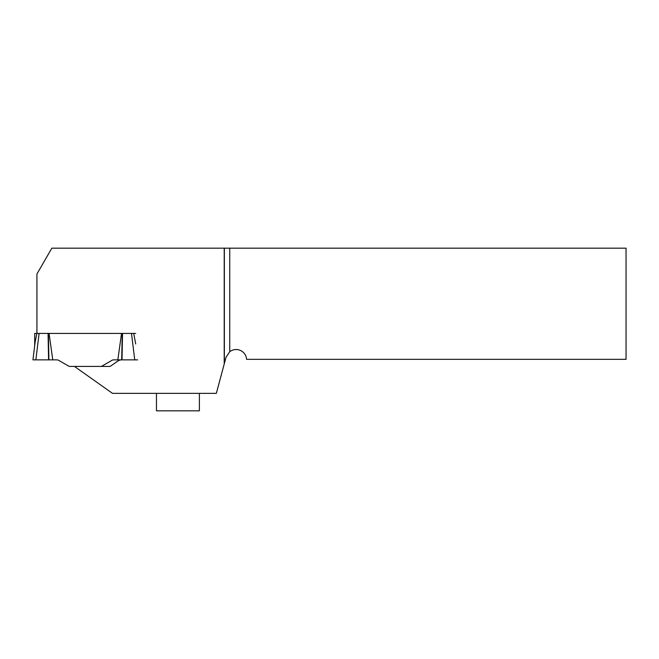 <?xml version="1.0" encoding="UTF-8"?>
<svg xmlns="http://www.w3.org/2000/svg" width="659" height="659" viewBox="0 0 659 659"><rect width="100%" height="100%" fill="white"/><g stroke="black" fill="none" stroke-linecap="round" stroke-linejoin="round"><path stroke-width="0.99" d="M137.649 359.863L121.734 359.863A6.977 6.977 0 0 0 117.73 361.124L110.168 366.42L74.451 366.42L112.5 393.365L216.35 393.365L224.217 364.015L224.217 248.179L626.05 248.179L626.05 359.336L246.581 359.336A10.47 10.47 0 0 0 229.736 351.708L226.012 357.293L224.217 364.015M36.929 333.413L36.929 274.012L51.839 248.179L224.217 248.179M48.593 359.863L48.058 333.413L122.549 333.413L122.014 359.863L117.837 359.863L121.536 333.413L49.071 333.413L52.769 359.863L32.95 359.863L35.858 359.863L32.95 359.863L35.858 359.863L39.112 333.413L36.879 333.413L35.158 341.873L32.95 359.863L35.158 341.873M134.741 359.863L135.696 359.863L134.741 359.863L131.495 333.413L122.549 333.413M156.463 393.365L156.463 410.821L199.389 410.821L199.389 393.365M117.837 359.863L113.686 359.863A3.493 3.493 0 0 0 111.939 360.333L101.387 366.42L69.211 366.42L58.659 360.333A3.493 3.493 0 0 0 56.921 359.863L52.769 359.863M131.495 333.413L135.696 333.413M34.696 345.654L34.696 333.413L36.879 333.413M48.058 333.413L39.112 333.413M135.696 343.949L133.719 333.413M224.348 363.529L224.348 248.179M229.736 248.179L229.736 351.708M122.228 333.413L121.693 359.863M48.906 359.863L48.379 333.413"/></g></svg>

